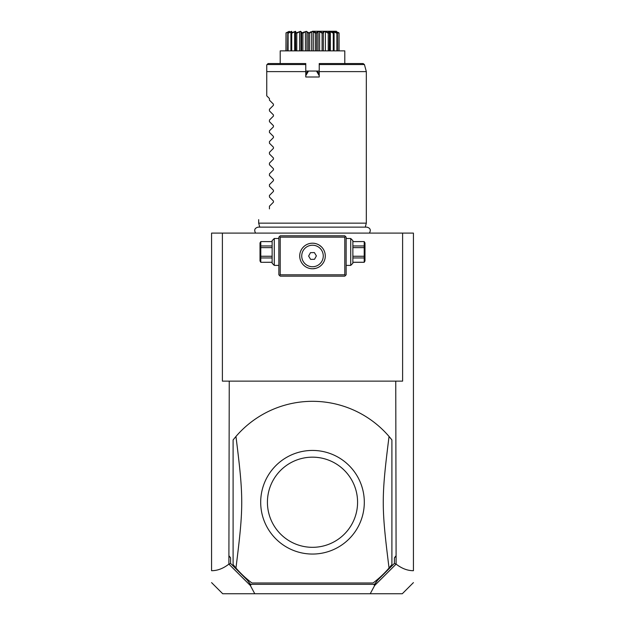 <?xml version="1.0" encoding="UTF-8"?>
<svg xmlns="http://www.w3.org/2000/svg" width="625" height="625" viewBox="0 0 625 625"><rect width="100%" height="100%" fill="white"/><g stroke="black" fill="none" stroke-linecap="round" stroke-linejoin="round"><path stroke-width="0.94" d="M402.609 233.102L413.43 233.102L413.43 570.695C407.594 570.727 401.82 568.539 396.109 564.117L395.758 381.133L402.609 381.133L402.609 233.102L222.391 233.102L222.391 381.133L229.242 381.133L228.891 564.117C223.18 568.539 217.406 570.727 211.57 570.695L211.57 233.102L222.391 233.102M211.57 570.695L211.57 570.219L211.57 570.695M396.109 564.117L374.648 585.523L370.227 593.75L222.711 593.75L211.57 582.609M254.773 593.75L250.352 585.523L228.891 564.117M229.242 556.07L230.586 557.859L228.891 556.07M230.586 557.859L230.586 563.406L229.031 564.203M229.242 381.133L395.758 381.133M370.227 593.75L402.289 593.75L413.43 582.609M230.586 563.406L247.422 580.242L250.5 584.328L374.5 584.328L377.578 580.242L394.414 563.406L394.414 557.859L396.109 556.07M394.414 563.406L395.969 564.203M394.414 557.859L395.758 556.07M391.898 439.93A100.93 100.93 0 0 0 235.953 436.469L233.102 439.93L233.102 564.555L235.953 568.016A100.93 100.93 0 0 0 251.945 582.984L373.055 582.984A100.93 100.93 0 0 0 389.047 568.016C381.344 506.703 381.344 497.781 389.047 436.469L391.898 439.93L391.898 564.555L389.047 568.016M247.422 580.242L250.836 585.023L250.352 585.523M250.836 585.023L250.5 584.328M374.648 585.523L374.164 585.023L374.5 584.328M377.578 580.242L374.164 585.023M311.297 554.039A51.812 51.812 0 0 0 364.305 502.844A51.812 51.812 0 0 0 312.5 450.437A51.812 51.812 0 0 0 260.695 501.641A51.812 51.812 0 0 0 311.297 554.039M235.953 436.469C243.656 497.781 243.656 506.703 235.953 568.016M312.5 457.164A45.078 45.078 0 0 0 267.422 502.242A45.078 45.078 0 0 0 312.5 547.32A45.078 45.078 0 0 0 357.578 502.242A45.078 45.078 0 0 0 312.5 457.164M345.469 236.469L344.797 235.797L280.203 235.797L278.859 237.141L278.859 274.82L280.203 276.164L344.797 276.164L346.141 274.82L346.141 237.141L345.469 236.469L344.797 237.141L280.203 237.141L279.531 236.469M280.203 237.141L280.203 274.82L344.797 274.82L344.797 237.141M344.797 274.82L345.469 275.492M312.5 268.766A12.781 12.781 0 0 1 299.719 255.984A12.781 12.781 0 0 1 312.5 243.195A12.781 12.781 0 0 1 325.281 255.984A12.781 12.781 0 0 1 312.5 268.766M280.203 274.82L279.531 275.492M299.734 256.625L299.875 258.016M300.086 259.031L300.398 260.109M300.609 260.68L300.859 261.258M301.141 261.852L301.469 262.445M301.836 263.031L302.242 263.609M302.68 264.172L303.148 264.703M303.641 265.195L304.148 265.664M304.68 266.094L305.211 266.484M306.305 267.164L306.867 267.453M307.422 267.711L308.547 268.141M309.109 268.305L310.242 268.562M310.805 268.656L311.938 268.75M311.922 243.211L311.344 243.25M310.195 243.406L309.617 243.523M309.539 243.547L309.039 243.672M308.461 243.852L307.312 244.297M306.742 244.57L306.172 244.875M305.055 245.586L304.508 246M303.977 246.453L302.562 247.945M302.508 248.008L302.07 248.594M301.672 249.187L300.773 250.883M323.688 249.797L323.328 249.187M322.93 248.594L322.492 248.008M322.422 247.922L321.531 246.938M321.484 246.883L319.391 245.211M318.828 244.875L318.258 244.57M317.688 244.297L317.25 244.117M317.117 244.055L316.539 243.852M315.961 243.672L315.516 243.555M315.383 243.523L314.805 243.406M313.656 243.25L313.078 243.211M312.938 268.758L315.891 268.305M316.453 268.141L316.961 267.961M317.016 267.945L317.578 267.711M318.133 267.453L318.695 267.164M318.852 267.078L319.242 266.844M319.789 266.484L320.32 266.094M320.852 265.664L321.359 265.195M321.852 264.703L322.32 264.172M322.758 263.609L323.164 263.031M323.531 262.445L323.859 261.852M324.141 261.258L324.391 260.68M325.125 258.016L325.242 257.055M324.406 251.32L324 250.398M312.719 266.742A10.766 10.766 0 0 0 323.266 255.766A10.766 10.766 0 0 0 312.281 245.219A10.766 10.766 0 0 0 301.734 256.195A10.766 10.766 0 0 0 312.719 266.742M314.375 252.578L310.492 252.656L308.617 256.062L310.625 259.383L314.508 259.305L316.383 255.906L314.375 252.578M274.281 265.398L272.133 263.25L272.133 240.641L274.281 238.484L274.281 265.398L278.859 265.398M272.133 241.625L260.797 241.578L260.016 242.93L260.016 260.961L260.797 262.305L272.133 262.258M272.133 245.945L260.797 245.945L260.797 241.625M272.133 247.625L260.797 247.625L260.797 245.945M272.133 256.258L260.797 256.258L260.797 247.625M272.133 257.945L260.797 257.945L260.797 256.258M260.797 257.945L260.797 262.258M350.719 238.484L352.867 240.641L352.867 263.25L350.719 265.398L350.719 238.484L346.141 238.484M352.867 247.625L364.203 247.625L364.203 262.305L364.984 260.961L364.984 242.93L364.203 241.578L352.867 241.625M352.867 256.258L364.203 256.258M352.867 245.945L364.203 245.945L364.203 247.625M364.203 245.945L364.203 241.625M352.867 262.258L364.203 262.258M352.867 257.945L364.203 257.945M259.742 227.133L258.672 223.148L366.328 223.148L366.328 71.617L319.227 71.617L319.227 77L305.773 77L305.773 63.547L268.094 63.547L266.75 64.891L266.75 71.617L266.75 64.891M307.648 71.32L305.773 74.312L307.422 71.453L308.508 71.047L305.773 75.695M305.773 73.445L306.164 73.633M305.773 71.047L319.227 71.047M319.227 75.695L316.492 71.047L317.578 71.453L319.227 74.312L319.227 73.445M316.492 71.047L308.508 71.047M319.227 64.547L364.43 64.547L363.133 63.547L319.227 63.547L319.227 71.617M317.375 71.336L318.836 73.633M305.773 64.547L267.094 64.547L268.094 63.547L280.203 63.547L280.203 50.867L344.797 50.867L344.797 63.547M339.047 33.219L339.047 50.867L338.984 32.867C335.477 30.664 335.477 30.664 338.984 32.867L338.875 50.867M338.875 33.219L336.297 32.055M337.117 32.867L336.898 33.219L333.258 31.648L334.086 33.219L333.305 31.32L337.414 33.219L337.414 50.867M336.898 33.219L336.898 50.867M334.047 31.648L334.047 33.086M334.086 33.219L334.086 50.867M333.602 32.867L333.266 33.219L330.336 31.648L329.211 31.648L329.281 33.219L328.859 32.867C327.961 30.664 329.539 30.664 333.602 32.867L333.766 32.867M333.266 33.219L333.266 50.867M330.336 31.648L330.336 50.867M329.445 50.867L329.445 32.75L329.281 50.867M328.008 32.547L328.648 32.867L328.211 33.219L325.398 31.648L324.023 31.648L323.336 33.219L322.844 32.867L324.516 31.32L328.859 32.867M328.211 33.219L328.211 50.867M325.398 31.648L325.398 50.867M323.336 33.219L323.336 50.867M321.906 32.484L322.594 32.867L322.086 33.219L319.586 31.648L318.055 31.648L316.656 33.219L316.117 32.867L318.719 31.32L322.844 32.867M322.086 33.219L322.086 50.867M319.586 31.648L319.586 50.867M318.055 31.648L318.055 50.867M316.656 33.219L316.656 50.867M315.539 32.648L315.312 33.219L313.297 31.648L311.703 31.648L309.688 33.219L309.148 32.867L312.5 31.32L316.305 32.672M315.312 33.219L315.312 50.867M313.297 31.648L313.297 50.867M311.703 31.648L311.703 50.867M309.688 33.219L309.688 50.867M308.883 32.867L308.344 33.219L306.945 31.648L305.414 31.648L302.914 33.219L302.406 32.867L306.281 31.32L308.883 32.867L309.43 32.664M308.344 33.219L308.344 50.867M306.945 31.648L306.945 50.867M305.414 31.648L305.414 50.867M302.914 33.219L302.914 50.867M302.156 32.867L301.664 33.219L300.977 31.648L299.602 31.648L296.789 33.219L296.352 32.867L300.484 31.32L302.406 32.867M300.977 31.906L300.977 50.867L300.977 31.648L301.664 33.219L301.664 50.867M299.602 31.648L299.602 50.867M296.789 33.219L296.789 50.867M296.141 32.867L295.719 33.219L295.789 31.648L294.664 31.648L291.734 33.219L291.398 32.867L295.492 31.32L296.141 32.867L296.734 32.672M295.555 50.867L295.555 32.75L295.719 50.867M294.664 31.648L294.664 50.867M291.734 33.219L291.734 50.867M291.234 32.867L291.742 31.648L288.102 33.219L287.883 32.867L291.695 31.32L291.398 32.867M290.914 33.219L290.914 50.867M290.953 31.648L290.953 33.086M288.102 33.219L288.102 50.867M288.977 31.805L286.047 32.867L289.297 31.32L287.883 32.867M287.781 32.867L287.586 50.867M288.703 31.648L288.703 32.055M286.125 33.219L286.125 50.867M285.953 50.867L286.016 32.867C289.523 30.664 289.523 30.664 286.016 32.867C289.523 30.664 289.523 30.664 286.016 32.867L286.047 32.867M310.75 31.844L309.945 32.32M312.5 31.25L336.398 31.25L312.5 31.25M337.219 32.867L335.703 31.32L338.953 32.867M326.656 31.93L325.688 31.555M323.227 32.109L322.984 32.539M304.148 31.945L302.445 32.844M290.125 31.828L289.109 32.281M269.438 100.148L273.445 104.156L269.438 100.148L269.438 98.531L266.75 95.844L266.75 71.617L305.773 71.617M273.445 104.156L273.445 105.297L269.438 109.305L273.445 105.297M269.438 110.914L273.445 114.922L269.438 110.914L269.438 109.305M273.445 114.922L273.445 116.062L269.438 120.07L273.445 116.062M269.438 121.68L273.445 125.688L269.438 121.68L269.438 120.07M273.445 125.688L273.445 126.828L269.438 130.836L273.445 126.828M269.438 132.445L273.445 136.453L269.438 132.445L269.438 130.836M273.445 136.453L273.445 137.594L269.438 141.602L273.445 137.594M269.438 143.211L273.445 147.219L269.438 143.211L269.438 141.602M273.445 147.219L273.445 148.359L269.438 152.367L273.445 148.359M269.438 153.977L273.445 157.984L269.438 153.977L269.438 152.367M273.445 157.984L273.445 159.125L269.438 163.133L273.445 159.125M269.438 164.742L273.445 168.75L269.438 164.742L269.438 163.133M273.445 168.75L273.445 169.891L269.438 173.898L273.445 169.891M269.438 175.508L273.445 179.516L269.438 175.508L269.438 173.898M273.445 179.516L273.445 180.656L269.438 184.664L273.445 180.656M269.438 186.273L273.445 190.281L269.438 186.273L269.438 184.664M273.445 190.281L273.445 191.422L269.438 195.43L273.445 191.422M269.438 197.039L273.445 201.047L269.438 197.039L269.438 195.43M273.445 201.047L273.445 202.188L269.438 206.195L273.445 202.188M269.438 208.883C254.867 223.453 254.867 223.453 269.438 208.883C254.867 223.453 254.867 223.453 269.438 208.883L269.438 206.195M266.75 95.844L269.438 98.531M274.281 238.484L278.859 238.484M272.133 241.578L260.797 241.578M272.133 262.305L260.797 262.305M350.719 265.398L346.141 265.398M352.867 241.578L364.203 241.578M352.867 262.305L364.203 262.305M369.391 233.102C371.133 230.016 370.289 228.023 366.852 227.133L258.148 227.133C254.711 228.023 253.867 230.016 255.609 233.102M365.258 227.133L366.328 223.148M258.672 223.148L258.672 219.648M364.43 64.547L366.328 71.617"/></g></svg>
